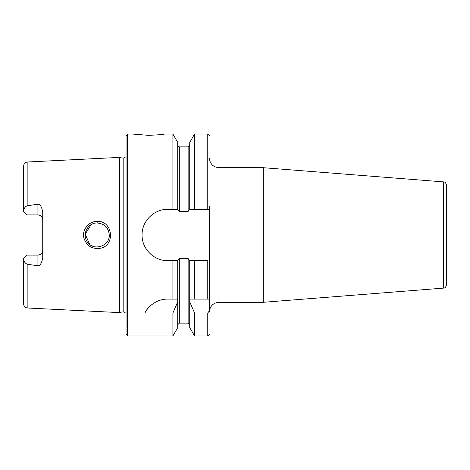 <?xml version="1.0" encoding="UTF-8"?>
<svg xmlns="http://www.w3.org/2000/svg" width="470" height="470" viewBox="0 0 470 470"><rect width="100%" height="100%" fill="white"/><g stroke="black" fill="none" stroke-linecap="round" stroke-linejoin="round"><path stroke-width="0.7" d="M443.545 288.11C444.379 287.44 444.996 289.232 446.5 284.914L446.5 185.086C444.996 180.768 444.379 182.56 443.545 181.89L443.545 288.11L263.271 302.298L218.979 302.298L218.979 167.702C213.139 167.138 209.931 163.93 209.362 158.09M443.545 181.89L263.271 167.702L263.271 302.298M209.362 206.16L209.362 311.91C209.931 306.07 213.139 302.862 218.979 302.298M23.5 258.294L26.702 255.093L37.923 255.093A4.806 4.806 0 0 0 42.729 250.287C42.488 253.16 40.884 254.763 37.923 255.093L37.923 265.797L27.154 264.216C25.028 263.212 23.811 261.367 23.5 258.688L23.5 258.294M26.702 214.908L23.5 211.312C23.841 208.574 25.057 206.73 27.154 205.784L37.923 204.203L37.923 214.908L26.702 214.908M27.154 205.784L27.154 162.021L119.638 157.385L119.638 312.615L27.154 307.979C26.02 307.21 25.186 309.225 23.5 304.143L23.5 291.329M37.923 265.797C40.021 265.932 41.619 263.294 42.729 257.883L42.729 212.117C41.806 206.947 40.203 204.309 37.923 204.203M97.108 221.405C88.654 221.153 81.698 230.118 83.96 238.137C86.474 245.616 91.621 249.035 99.393 248.413C115.62 246.685 113.311 220.383 97.108 221.405L97.19 222.986C104.61 223.82 108.623 227.827 109.234 235.006C110.062 245.522 94.4 251.55 87.872 242.573C81.457 235.388 87.226 222.698 97.19 222.986M108.952 237.526L109.199 235.752M108.993 232.679L109.199 234.23M109.199 234.26L109.216 234.618M104.781 225.671L102.865 224.401M91.139 224.625L85.223 234.089L89.6 244.306M90.487 244.958L92.925 246.227M104.293 244.7L107.348 241.445M172.901 134.056L172.901 209.362L177.719 209.362L177.719 142.398L172.901 134.056L164.5 134.056C163.548 134.479 158.208 134.908 148.479 135.337L132.452 134.056L127.646 134.056L127.646 335.944L126.048 334.34L126.048 135.66L127.646 134.056M209.362 310.899L207.763 312.985L194.551 312.985L189.733 301.84L189.733 299.09L209.362 299.09M177.719 299.09L177.719 301.84L172.901 312.985L144.913 312.985C147.621 306.951 156.422 298.92 167.702 299.09L177.719 299.09L177.719 260.639L167.702 260.639C153.966 260.95 141.758 248.742 142.069 235C141.758 221.258 153.966 209.05 167.702 209.362L172.901 209.362M151.575 304.801A25.639 25.639 0 0 0 144.913 312.985M177.719 301.84L177.719 327.602L172.901 335.944L127.646 335.944M172.901 312.985L172.901 335.944M207.763 299.09L207.763 260.639L189.733 260.639L189.733 299.09M189.733 301.84L189.733 327.602L194.551 335.944L207.763 335.944C208.363 336.15 208.897 335.615 209.362 334.34M194.551 260.639L194.551 299.09M177.719 209.362L179.323 211.453L188.135 211.453L189.369 209.362L209.362 209.362M189.733 260.639L188.135 258.547L179.323 258.547L177.719 260.639M189.733 209.362L189.733 142.398L194.551 134.056L194.551 209.362M194.551 312.985L194.551 335.944M172.901 260.639L172.901 299.09M37.923 214.908A4.806 4.806 0 0 1 42.729 219.713C42.482 216.834 40.884 215.237 37.923 214.908M27.154 162.021C26.02 162.79 25.186 160.775 23.5 165.857L23.5 211.312M23.5 258.688L23.5 304.143M119.638 157.385L122.03 158.026L122.03 311.974L119.638 312.615M122.03 158.026L123.804 158.026L123.804 311.974L122.03 311.974M27.154 264.216L27.154 307.979M177.719 145.271C178.189 146.546 178.723 147.081 179.323 146.875L179.323 211.453M179.323 258.547L179.323 323.125L177.719 324.729M194.551 134.056L207.763 134.056L207.763 209.362M207.763 312.985L207.763 335.944M179.323 146.875L188.135 146.875L188.135 211.453M188.135 258.547L188.135 323.125L189.733 324.729M37.923 255.093A4.806 4.806 0 0 0 42.729 250.287M218.979 167.702L263.271 167.702M207.763 134.056C208.363 133.85 208.897 134.385 209.362 135.66M179.323 323.125L188.135 323.125M188.135 146.875L189.733 145.271M123.804 311.974L126.048 313.296M123.804 158.026L126.048 156.704"/></g></svg>
